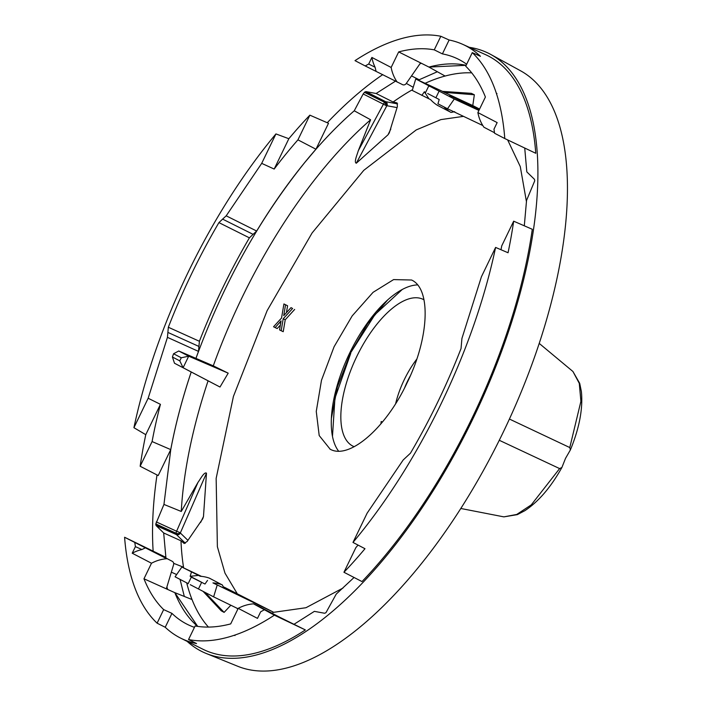 <?xml version="1.0" encoding="UTF-8"?>
<svg xmlns="http://www.w3.org/2000/svg" width="706" height="706" viewBox="0 0 706 706"><rect width="100%" height="100%" fill="white"/><g stroke="black" fill="none" stroke-linecap="round" stroke-linejoin="round"><path stroke-width="1.06" d="M224.226 587.18L273.045 611.961L272.551 613.505M329.861 449.034C348.605 460.241 385.52 428.736 406.85 383.323C429.177 338.421 431.437 288.895 411.572 280.017L393.595 279.594L373.068 292.328L352.188 315.891L334.088 346.743L321.486 380.269L316.262 411.43L319.2 435.558L330.126 449.166M283.918 303.951L287.589 305.769L283.918 303.951L281.553 318.009L273.557 326.763L275.155 327.593L281.059 320.895L279.55 329.878L281.182 330.735L283.194 318.794L292.611 308.478L291.013 307.639L283.733 315.617L285.551 304.798M286.424 312.67L287.589 305.769M291.013 307.639L292.611 308.478M281.182 330.735L283.221 331.696L285.233 319.765L294.649 309.44M275.155 327.593L277.193 328.564L280.353 325.104M396.931 102.873L393.101 101.999A311.814 135.217 115.4 0 1 412.489 89.706M397.116 102.997L397.363 106.624L389.297 132.869L388.026 134.784L356.309 163.227L386.773 105.882L363.175 93.969L354.244 110.789C341.395 121.944 328.625 134.775 315.935 149.266L304.833 162.406C259.384 218.851 223.096 284.174 195.95 358.383L213.283 365.84A311.814 135.217 115.4 0 1 241.893 297.906A311.814 135.217 115.4 0 1 321.645 170.976A311.814 135.217 115.4 0 1 370.606 119.764L354.244 110.78M370.606 119.764L358.277 150.766C357.315 154.349 353.697 162.415 356.309 163.227M444.356 92.371L442.459 91.383L471.343 93.342L474.344 94.772L444.356 92.371L472.782 105.565L474.344 94.772M472.782 105.565L479.577 109.068M425.109 83.308A311.814 135.217 115.4 0 1 445.089 76.045A311.814 135.217 115.4 0 1 471.723 72.859M165.945 558.049L163.677 532.959L156.097 525.591L155.788 524.532A326.154 141.438 115.4 0 1 155.797 523.931L176.103 533.259A3.133 2.047 -179.1 0 0 180.401 532.792L206.479 473.17C204.263 471.537 200.169 479.445 197.945 482.436L181.257 511.462A311.814 135.217 115.4 0 1 208.085 380.816L219.998 387.029L228.197 373.165L213.283 365.84M206.479 473.17L203.478 516.545L202.746 518.769L187.143 541.484L184.01 543.435M184.275 543.505L180.983 540.787L163.677 532.959M183.639 567.898A311.814 135.217 115.4 0 1 183.525 567.218A311.814 135.217 115.4 0 1 180.983 540.787M208.438 627.087A311.814 135.217 115.4 0 1 192.023 599.535A311.814 135.217 115.4 0 1 186.702 582.847M230.827 605.227L224.111 612.393L205.067 592.396M203.107 591.381L221.207 610.778L224.111 612.393M188.175 583.606L175.088 576.802L181.857 567.05L201.466 576.37M181.857 567.05L198.518 575.399L190.152 576.299L191.45 572.037M210.379 578.708L209.382 578.143A40.674 36.65 117.5 0 0 208.879 577.967A40.674 36.65 117.5 0 0 200.177 576.264L198.518 575.399M224.296 587.683L253.304 602.112L224.296 588.301L222.152 584.789A40.674 36.65 117.5 0 0 221.649 584.612A40.674 36.65 117.5 0 0 212.947 582.9L224.296 588.301M212.947 582.9L273.045 611.961M238.028 608.731L213.627 596.852L217.104 585.389M478.924 110.427L454.285 99.016L447.516 108.759L482.807 125.527M454.285 99.016L439.114 91.118L435.893 97.781L439.22 99.511L437.923 103.773L447.516 108.759M438.505 105.874L437.835 105.573A40.674 36.65 -62.5 0 1 437.376 105.291A40.674 36.65 -62.5 0 1 430.589 99.634L412.269 90.43L415.746 78.966L439.114 91.127M442.565 91.392L415.746 78.966M338.571 451.099A94.198 40.851 115.4 0 1 349.099 354.253A94.198 40.851 115.4 0 1 417.52 284.915M285.233 319.765L283.194 318.794M280.679 323.207L279.629 322.704M393.101 101.999L376.121 93.492L395.422 81.181M413.222 87.288L406.312 83.405M437.341 71.747L419.17 79.752L418.861 80.405M395.033 40.569L395.033 40.569A328.528 142.471 -64.6 0 1 440.826 36.271L434.261 49.852C423.353 47.84 411.492 48.529 398.678 51.909L391.159 67.458L371.885 57.433L368.709 64.025L365.196 65.94L402.588 84.667A3.133 2.815 117.5 0 0 406.224 83.529L420.582 62.878L428.93 67.061L466.145 65.314A312.917 135.693 115.4 0 0 428.93 67.061L445.089 76.036M524.726 148.039L526.817 171.893L534.398 179.262L534.707 180.321A326.154 141.438 115.4 0 1 534.698 180.912L526.552 200.425L524.302 225.814M479.233 109.783L477.627 109.677L478.95 110.365M449.74 95.495L479.109 109.783M450.066 95.681L479.277 109.686M376.121 93.492L365.893 91.603L364.896 91.983A326.154 141.438 115.4 0 0 364.437 92.345L363.175 93.969M190.152 576.299L201.669 582.291L198.448 588.954L213.627 596.852M237.816 609.181L236.881 608.175M354.059 577.482L336.25 594.064L326.057 612.508A326.154 141.438 115.4 0 1 325.607 612.87L324.601 613.249L314.373 611.361L294.243 624.139M197.689 626.39L174.85 592.652L192.023 599.535M183.278 567.73L183.525 567.218L173.658 563.326M180.056 579.388L184.31 596.438M156.097 525.591L176.403 534.566A3.133 2.789 134.2 0 0 180.392 533.039A322.377 139.806 115.4 0 1 180.401 532.792L176.597 531.23L197.945 482.436M181.257 511.462L163.951 504.428L170.764 449.563C175.494 424.456 182.307 398.599 191.22 371.991L174.488 363.237L172.423 357.033A313.349 135.887 -64.6 0 1 173.561 353.759L178.742 350.997L195.941 358.374A312.917 135.693 115.4 0 1 198.492 351.394L199.401 341.28A319.174 138.411 115.4 0 1 249.403 237.843L253.092 234.348L222.611 219.125L226.194 215.824L256.675 231.038A312.917 135.693 115.4 0 1 315.953 149.222L328.502 123.276L309.872 115.166L297.941 139.85A313.305 135.87 -64.6 0 0 274.175 169.052L288.842 138.72L275.94 133.919A328.528 142.471 -64.6 0 0 133.919 427.695L145.771 434.675A328.793 142.586 -64.6 0 0 140.15 466.251L158.197 475.553L170.746 449.607A312.917 135.693 115.4 0 1 191.211 371.983M155.797 523.931L163.951 504.428M208.085 380.816L191.22 371.991M191.3 577.146L204.996 584.021L207.52 580.403M222.152 584.789L221.393 584.48L222.152 584.789M209.382 578.143L221.446 584.506M238.178 594.929L238.875 594.602M425.621 92.433L424.377 91.789L428.93 98.769M454.708 111.672L451.037 112.422L437.632 105.423M450.604 112.21A40.674 36.65 -62.5 0 1 450.146 111.927A40.674 36.65 -62.5 0 1 443.95 106.906M469.569 104.638L469.243 105.212M424.377 91.789L421.853 95.416M469.331 47.32A331.688 143.839 115.4 0 1 490.802 54.477A331.688 143.839 115.4 0 1 388.088 553.866A331.688 143.839 115.4 0 1 206.249 653.491A331.688 143.839 115.4 0 1 187.134 641.366M153.123 550.795A331.688 143.839 115.4 0 1 157.006 474.944M327.24 122.729A331.688 143.839 115.4 0 1 382.776 74.607M256.675 231.038L253.092 234.348M462.792 44.372L485.41 54.583A329.181 142.753 115.4 0 1 488.508 56.083A329.181 142.753 115.4 0 1 535.766 153.29L504.781 138.552A328.528 142.471 -64.6 0 0 496.371 93.351L496.98 93.571L496.353 93.28A328.528 142.471 -64.6 0 0 472.27 52.632L480.442 56.295A328.705 142.541 -64.6 0 0 465.881 45.872A328.705 142.541 -64.6 0 0 462.792 44.372A328.705 142.541 -64.6 0 0 449.122 40.004L440.826 36.271M280.026 617.388L258.978 606.445A3.133 2.815 -62.5 0 0 258.899 606.401L253.507 603.842A40.674 36.65 117.5 0 0 238.213 608.351L230.694 623.901C217.88 627.281 206.02 627.969 195.112 625.966L188.546 639.548A328.528 142.471 -64.6 0 0 234.339 635.25L234.418 635.223A328.528 142.471 -64.6 0 0 274.369 615.182L305.354 629.92L280.061 617.415M305.354 629.92A329.181 142.753 115.4 0 1 202.922 649.238L180.718 638.162A328.705 142.541 -64.6 0 0 196.55 643.554L188.546 639.548M165.928 558.04A312.917 135.693 115.4 0 1 165.822 557.325L124.591 537.257A328.528 142.471 -64.6 0 0 133.002 582.459L133.019 582.538A328.528 142.471 -64.6 0 0 157.103 623.186L165.23 627.263A328.705 142.541 -64.6 0 0 179.792 637.686A328.705 142.541 -64.6 0 0 180.718 638.162M532.298 229.291A329.181 142.753 115.4 0 1 361.993 581.576L343.946 572.266A328.793 142.586 -64.6 0 0 364.984 548.712L352.982 542.429A328.528 142.471 -64.6 0 0 495.603 247.418L508.055 252.757A328.793 142.586 -64.6 0 0 513.668 221.181L532.298 229.291M419.17 79.752L411.519 75.904M421.385 63.284A320.312 138.905 -64.6 0 0 419.938 63.814M428.745 85.973L430.925 86.864M358.277 150.766L384.479 102.211A325.51 141.156 115.4 0 1 384.664 102.052A3.133 2.109 -128.6 0 1 386.959 105.732A322.377 139.806 115.4 0 0 386.773 105.882L384.479 102.211L364.437 92.345M397.037 107.594L386.959 105.732A3.133 2.798 100.5 0 0 385.67 101.682L365.893 91.603M198.448 588.954L190.258 584.692M197.645 626.381A312.917 135.693 115.4 0 1 174.841 592.678L174.85 592.652M174.841 592.678L143.971 578.788C149.028 591.469 155.594 601.741 163.66 609.605L171.946 613.373A313.393 135.905 -64.6 0 0 189.402 625.339A313.393 135.905 -64.6 0 0 194.45 627.343M171.346 572.16L176.65 574.543M166.89 586.951A320.312 138.905 -64.6 0 0 167.649 589.439M155.788 524.532L176.094 533.507A3.133 2.047 -179.2 0 0 180.392 533.039L187.902 540.337M185.325 543.241L176.403 534.566L176.094 533.507A325.51 141.156 115.4 0 1 176.103 533.259A3.133 1.288 114.7 0 1 176.597 531.23L156.3 521.91M427.704 93.519L435.893 97.781M206.249 653.491L237.745 666.27A329.711 142.983 -64.6 0 0 418.508 567.236A329.711 142.983 -64.6 0 0 502.84 433.016A329.711 142.983 -64.6 0 0 520.613 70.821L490.802 54.477M165.822 557.325L151.252 550.406M151.093 550.318L166.784 558.728L124.591 537.257M234.418 635.223L234.974 635.55L234.348 635.25M253.507 603.842L274.369 615.182M494.509 132.728L483.919 127.221A40.674 36.65 117.5 0 1 477.883 112.572L497.156 122.597L493.971 129.189L494.579 133.249L504.781 138.552M496.371 93.351L496.98 93.571M395.025 40.56L394.954 40.595A328.528 142.471 -64.6 0 0 355.003 60.637L365.196 65.94M170.746 449.607L152.09 441.559L140.15 466.251M249.403 237.843L218.922 222.611C199.33 256.066 182.466 290.951 168.337 327.249L167.446 337.353L148.154 398.246L160.43 404.335A313.305 135.87 -64.6 0 0 152.09 441.559M167.446 337.353L198.492 351.394M168.337 327.249L199.401 341.28M218.922 222.611L222.611 219.125M315.953 149.222L297.941 139.85M274.175 169.052L261.697 163.368L226.194 215.824M309.872 115.166A328.793 142.586 -64.6 0 0 288.842 138.72M513.668 221.181L501.737 245.864A313.305 135.87 -64.6 0 1 500.995 249.73M352.982 542.429L367.146 513.138L403.179 459.985L410.451 453.199C430.042 419.743 446.907 384.867 461.036 348.561L461.927 338.456L481.439 276.717L495.603 247.418M343.946 572.266L355.886 547.582A313.305 135.87 -64.6 0 0 358.057 545.085M420.017 63.69A320.418 138.958 115.4 0 1 421.279 63.231M477.883 112.572L485.401 97.022C480.345 84.349 473.779 74.077 465.713 66.214L472.27 52.632M398.678 51.909L420.582 62.878M434.261 49.852L442.406 53.894L449.122 40.004M466.657 64.246A313.393 135.905 -64.6 0 0 458.335 59.198A313.393 135.905 -64.6 0 0 442.406 53.894M167.551 589.395A320.418 138.958 115.4 0 1 166.845 587.092M172.176 561.288A3.133 2.815 -62.5 0 1 173.561 564.809L166.325 588.839M163.66 609.605L157.103 623.186M143.971 578.788L151.49 563.238A40.674 36.65 -62.5 0 1 166.784 558.728M134.793 542.57L135.402 546.629L132.216 553.213L151.49 563.238M145.621 547.715L141.924 549.542L135.402 546.629M132.216 553.213A40.674 36.65 -62.5 0 1 141.924 549.542M165.23 627.263L171.946 613.373M238.213 608.351L257.487 618.377L260.664 611.793L264.176 609.869M376.024 71.094L375.08 67.229L368.709 64.025M391.159 67.458A40.674 36.65 117.5 0 0 397.196 82.108M371.885 57.433A40.674 36.65 117.5 0 0 375.08 67.229M145.771 434.675L160.43 404.335M133.919 427.695L148.154 398.246M261.697 163.368L275.94 133.919M219.998 387.029L183.11 367.72L179.783 360.863L181.283 357.774L188.696 356.177L183.11 367.72L174.488 363.237M173.561 353.759L181.283 357.774M178.742 350.997L188.696 356.177L228.197 373.165M179.783 360.863L172.423 357.033M499.274 440.279L559.62 468.59L531.274 504.869L516.739 514.453L503.872 516.871L517.339 514.63L524.911 510.659C538.572 501.587 550.901 487.193 561.897 467.478L565.532 458.344L570.369 449.951L569.786 447.56L509.414 419.046M561.897 467.478L559.62 468.59M423.979 299.803A81.358 35.282 -64.6 0 0 404.15 300.694A81.358 35.282 -64.6 0 0 348.385 376.872A81.358 35.282 -64.6 0 0 354.191 446.704M395.66 403.585A55.695 24.154 115.4 0 1 416.752 359.177M380.896 423.865L381.178 421.508L382.449 422.011M381.452 423.212L381.178 421.508M410.168 376.113A47.373 20.545 -64.6 0 0 404.626 387.788M236.969 593.234L224.976 573.122L217.377 546.709L216.151 478.386L233.421 396.428L267.133 310.64L312.096 232.954L363.766 170.34L416.24 129.922L440.879 119.605L463.498 116.358M343.01 588.036L305.963 607.725L272.913 612.411M507.649 139.92L520.287 166.598L526.473 201.837M284.915 314.32L284.015 313.896M390.806 129.039L388.026 134.784M397.575 103.879L385.67 101.682L384.664 102.052L364.896 91.983M203.478 516.545L200.663 522.361M209.814 578.355L209.135 578.099M258.899 606.401L279.982 617.371M167.851 332.402L198.907 346.434M539.225 343.416L572.937 371.497L579.282 383.358L580.906 401.308L569.786 447.56M503.872 516.871L460.806 508.479M331.37 418.464L337.389 386.914L350.423 353.168L374.965 314.602L402.252 289.486M332.473 436.37L334.935 398.255L350.75 353.353M191.317 577.102L188.105 583.765M428.763 85.929L425.541 92.592M172.264 561.332L151.181 550.362M572.937 371.497L579.705 383.349L581.409 391.724C583.041 408.748 579.361 428.154 570.369 449.951M350.423 353.168L367.694 323.56L387.665 299.953"/></g></svg>
